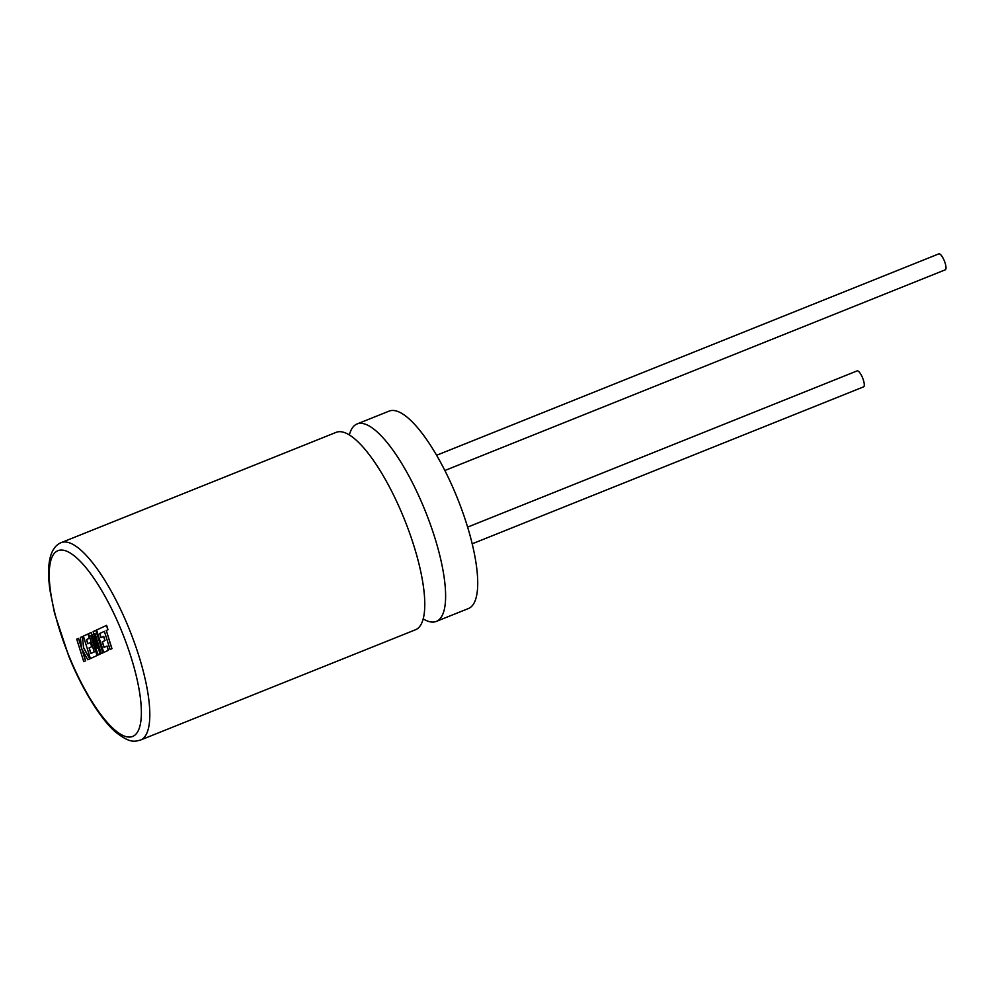 <?xml version="1.0" encoding="UTF-8"?>
<svg xmlns="http://www.w3.org/2000/svg" width="995" height="995" viewBox="0 0 995 995"><rect width="100%" height="100%" fill="white"/><g stroke="black" fill="none" stroke-linecap="round" stroke-linejoin="round"><path stroke-width="1.49" d="M349.369 434.89A106.378 30.882 68.1 0 1 357.081 423.957A106.378 30.882 68.1 0 1 424.753 509.738A106.378 30.882 68.1 0 1 436.27 621.427A106.378 30.882 68.1 0 1 423.149 618.853M61.267 542.598L336.235 432.315A106.378 30.882 68.1 0 1 403.908 518.096A106.378 30.882 68.1 0 1 415.437 629.785L140.469 740.069A106.378 30.882 68.1 0 0 128.94 628.367A106.378 30.882 68.1 0 0 61.267 542.598C55.484 544.912 51.641 550.509 49.75 559.414C48.146 567.473 48.22 577.772 49.974 590.284L54.576 613.343L68.643 655.879C83.045 691.811 103.293 722.432 116.49 732.755C130.32 743.389 134.623 741.536 140.469 740.069M467.588 527.126L857.118 370.899A8.607 2.5 68.1 0 1 862.59 377.839A8.607 2.5 68.1 0 1 863.523 386.881L472.152 543.83M436.643 455.262L938.845 253.862A8.607 2.5 68.1 0 1 944.317 260.802A8.607 2.5 68.1 0 1 945.25 269.832L444.889 470.498M357.081 423.957L389.182 411.084A106.378 30.882 68.1 0 1 456.854 496.866A106.378 30.882 68.1 0 1 468.371 608.554L436.27 621.427M83.754 661.663L85.52 660.854L81.702 648.64L87.821 659.784L89.699 658.914L83.53 647.795L82.398 636.551L80.359 637.496L81.49 647.944L78.493 638.355L76.727 639.163L83.754 661.663L85.657 660.792L82.063 649.3M87.821 659.784L89.836 658.864L83.667 647.733L82.398 636.551M81.403 647.185L78.493 638.355M91.179 632.497L88.543 633.715L94.239 651.924L90.806 653.516L89.065 647.919L91.714 646.7L90.408 642.534L87.759 643.765L86.453 639.574L89.264 638.28L87.933 634.002L83.369 636.103L90.396 658.603L97.037 655.531L90.781 635.506L98.318 654.946L99.96 654.188L94.998 633.442L101.291 653.566L102.858 652.844L95.831 630.345L93.12 631.601L97.224 648.093L91.179 632.497L96.938 646.949M95.831 630.345L102.995 652.795L101.291 653.566M90.943 653.441L89.202 647.869L91.851 646.638L90.408 642.534M87.896 643.703L86.59 639.524L89.413 638.218L87.933 634.002M90.396 658.603L97.187 655.469L91.59 637.596M98.318 654.946L100.097 654.125L95.657 635.519M99.662 633.479L104.4 631.365L110.072 649.524L111.962 648.653L106.291 630.494L107.982 629.723L106.627 625.37L96.577 630.009L103.741 652.446L108.405 650.295L107.062 646.016L104.015 647.409L102.274 641.825L105.06 640.544L103.754 636.39L100.968 637.671L99.662 633.479L104.4 631.365M110.072 649.524L111.962 648.653M111.826 648.703L106.291 630.494M106.154 630.556L107.982 629.723M107.846 629.773L106.49 625.432M103.604 652.496L108.405 650.295M108.268 650.344L106.925 646.066M104.152 647.347L102.41 641.763M102.274 641.825L105.06 640.544M104.923 640.593L103.617 636.439M101.104 637.608L99.811 633.429M121.738 631.365A100.122 29.066 -111.9 0 0 57.648 550.807A100.122 29.066 -111.9 0 0 68.879 655.755A100.122 29.066 -111.9 0 0 132.969 736.312A100.122 29.066 -111.9 0 0 121.738 631.365"/></g></svg>
